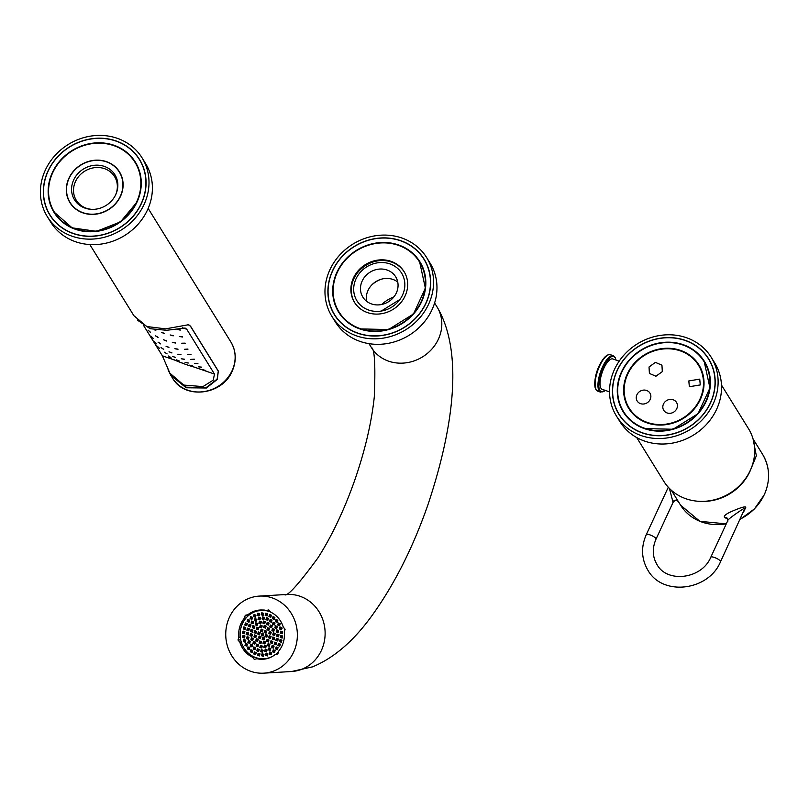 <?xml version="1.0" encoding="UTF-8"?>
<svg xmlns="http://www.w3.org/2000/svg" width="809" height="809" viewBox="0 0 809 809"><rect width="100%" height="100%" fill="white"/><g stroke="black" fill="none" stroke-linecap="round" stroke-linejoin="round"><path stroke-width="1.21" d="M699.977 501.358A48.247 43.534 148.2 0 0 749.903 471.505L749.771 471.465M749.903 471.505L756.344 455.801L753.088 439.044M678.255 501.428L671.328 490.244M743.481 512.259L745.756 507.405C745.807 506.1 741.529 507.263 732.914 510.904C726.249 513.715 723.448 515.92 724.52 517.517L727.827 518.984M678.458 501.742C676.466 500.002 674.666 500.225 673.068 502.409L669.407 488.414M673.068 502.409L656.038 539.097A5.36 1.365 24.9 0 0 655.917 538.511A5.36 1.365 24.9 0 0 650.841 535.214A5.36 1.365 24.9 0 0 646.31 534.587C640.849 547.076 641.365 558.928 647.867 570.163C662.571 596.658 708.644 590.894 720.536 561.699L744.765 508.649C745.696 507.223 742.419 509.174 734.936 514.484C729 518.66 726.624 520.966 727.807 521.421M724.52 517.517A3.216 2.902 148.2 0 1 727.696 518.731L727.837 520.5L710.808 557.189A5.36 1.365 -155.1 0 1 715.348 557.816A5.36 1.365 -155.1 0 1 720.414 561.102A5.36 1.365 -155.1 0 1 720.536 561.699M721.476 385.054L748.537 428.75A49.855 44.991 148.2 0 1 750.256 470.444A49.855 44.991 -31.8 0 1 708.047 500.983A49.855 44.991 -31.8 0 1 663.764 481.244L636.703 437.548M711.222 357.305L714.63 362.806A55.75 50.31 148.2 0 1 716.562 409.435A55.75 50.31 -31.8 0 1 669.356 443.585A55.75 50.31 -31.8 0 1 619.836 421.509L616.428 416.008A55.75 50.31 -31.8 0 0 665.949 438.094A55.75 50.31 -31.8 0 0 713.154 403.934A55.75 50.31 148.2 0 0 711.222 357.305A55.75 50.31 148.2 0 0 661.701 335.219A55.75 50.31 148.2 0 0 614.506 369.379A55.75 50.31 -31.8 0 0 616.428 416.008M617.156 370.31A52.747 47.6 148.2 0 1 661.823 337.99A52.747 47.6 148.2 0 1 708.674 358.883A52.747 47.6 148.2 0 1 710.494 403.003A52.747 47.6 -31.8 0 1 665.837 435.323A52.747 47.6 -31.8 0 1 618.986 414.43A52.747 47.6 -31.8 0 1 617.156 370.31M708.714 358.943A52.747 47.6 -31.8 0 0 685.385 340.488A52.747 47.6 -31.8 0 0 651.66 340.367A52.747 47.6 -31.8 0 0 627.814 355.141A52.747 47.6 -31.8 0 0 617.227 370.421A52.747 47.6 -31.8 0 0 619.016 414.491M685.243 340.518A52.585 47.458 -31.8 0 0 617.307 370.36A52.585 47.458 -31.8 0 0 642.417 432.795A52.585 47.458 -31.8 0 0 710.353 402.953A52.585 47.458 -31.8 0 0 685.243 340.518M683.302 344.715A47.812 43.15 -31.8 0 0 621.534 371.837A47.812 43.15 -31.8 0 0 644.358 428.608A47.812 43.15 -31.8 0 0 706.126 401.476A47.812 43.15 -31.8 0 0 683.302 344.715M621.899 371.968A47.387 42.766 148.2 0 1 662.025 342.935A47.387 42.766 148.2 0 1 704.113 361.704A47.387 42.766 148.2 0 1 705.751 401.345A47.387 42.766 -31.8 0 1 665.635 430.378A47.387 42.766 -31.8 0 1 623.537 411.609A47.387 42.766 -31.8 0 1 621.899 371.968M627.309 373.859A41.279 37.254 148.2 0 1 662.258 348.578A41.279 37.254 148.2 0 1 698.925 364.92A41.279 37.254 148.2 0 1 700.351 399.454A41.279 37.254 -31.8 0 1 665.403 424.735A41.279 37.254 -31.8 0 1 628.735 408.393A41.279 37.254 -31.8 0 1 627.309 373.859M696.771 362.725A41.279 37.254 148.2 0 1 699.856 366.517M627.723 405.491A41.279 37.254 -31.8 0 0 629.746 409.93M698.47 365.203A40.743 36.769 -31.8 0 0 662.278 349.073A40.743 36.769 -31.8 0 0 627.784 374.031A40.743 36.769 -31.8 0 0 629.19 408.11A40.743 36.769 -31.8 0 0 665.382 424.24A40.743 36.769 -31.8 0 0 699.876 399.282A40.743 36.769 -31.8 0 0 698.47 365.203L700.655 368.742A40.743 36.769 148.2 0 1 701.767 370.674M629.19 408.11L631.384 411.639A40.743 36.769 -31.8 0 0 632.618 413.5M650.203 399.383A7.503 6.775 -31.8 0 0 649.94 393.103A7.503 6.775 -31.8 0 0 643.276 390.13A7.503 6.775 -31.8 0 0 636.926 394.731A7.503 6.775 -31.8 0 0 637.179 401.011A7.503 6.775 -31.8 0 0 643.853 403.984A7.503 6.775 -31.8 0 0 650.203 399.383M663.481 404.035A7.503 6.775 148.2 0 1 669.832 399.434A7.503 6.775 148.2 0 1 676.506 402.407A7.503 6.775 148.2 0 1 676.759 408.687A7.503 6.775 148.2 0 1 670.408 413.288A7.503 6.775 148.2 0 1 663.744 410.315A7.503 6.775 148.2 0 1 663.481 404.035M700.26 384.932L689.349 386.722L688.823 380.928L699.734 379.128L700.26 384.932M649.03 366.983L655.411 362.381L661.944 365.193L662.318 371.634L655.937 376.236L649.405 373.434L649.03 366.983M619.168 361.178L612.817 358.953A16.079 5.602 109.3 0 0 602.998 370.229A16.079 5.602 109.3 0 0 600.956 388.239A16.079 5.602 -70.7 0 0 602.189 389.311L609.531 391.88M263.077 650.537A21.014 19.497 86.6 0 1 262.409 649.981M258.435 645.167A21.014 19.497 86.6 0 1 258.081 644.561M255.523 637.027A21.014 19.497 86.6 0 1 255.391 635.965M255.765 631.06L255.29 632.648L256.119 632.941M281.562 640.03L280.703 639.697L281.562 640.03M267.526 614.274A21.014 19.497 -93.4 0 0 266.464 614.759M257.707 623.527A21.014 19.497 -93.4 0 0 257.019 624.973M282.058 628.472L281.158 628.128M247.058 623.547A21.014 19.497 -93.4 0 0 246.3 625.033L246.846 625.226M249.455 620.119A21.014 19.497 -93.4 0 0 248.373 621.494L249.152 621.767M252.469 617.287A21.014 19.497 -93.4 0 0 251.377 618.177L252.084 618.905M255.978 615.174L254.077 614.506L253.48 616.549L255.371 617.216L255.978 615.174A21.014 19.497 -93.4 0 0 254.896 615.72L254.673 616.478L255.502 616.771M259.729 613.91A21.014 19.497 -93.4 0 0 258.738 614.162L258.445 615.153L259.274 615.447M263.663 613.495A21.014 19.497 -93.4 0 0 262.743 613.515L262.389 614.719L263.218 615.002M267.617 613.94A21.014 19.497 -93.4 0 0 266.758 613.768L266.343 615.164L267.172 615.457M271.419 615.234A21.014 19.497 -93.4 0 0 270.894 615.002M245.37 627.42A21.014 19.497 -93.4 0 0 245.198 627.986A21.014 19.497 -93.4 0 0 244.925 629.018L245.258 629.129M263.441 614.264A21.014 19.497 -93.4 0 0 262.399 614.688M279.54 643.853L279.075 645.44L279.894 645.734M281.127 639.939L280.652 641.537L281.481 641.82M281.916 635.753L281.451 637.35L282.28 637.644M281.886 631.475L281.421 633.073L282.25 633.356M281.036 627.288L280.561 628.886L281.39 629.169M279.388 623.375L278.923 624.973L279.752 625.256M277.032 619.916L276.557 621.504L277.386 621.797M274.059 617.045L273.584 618.642L274.413 618.925M270.6 614.901L270.135 616.498L270.964 616.782M244.46 631.556A21.014 19.497 -93.4 0 0 244.318 633.265L244.46 633.316M246.634 643.812L246.543 644.126A21.014 19.497 -93.4 0 0 247.119 645.248M248.99 647.281L248.828 647.827A21.014 19.497 -93.4 0 0 249.496 648.656M251.963 650.143L251.741 650.901A21.014 19.497 -93.4 0 0 252.479 651.508M255.422 652.287L255.138 653.247A21.014 19.497 -93.4 0 0 255.927 653.652M259.204 653.611L258.86 654.784A21.014 19.497 -93.4 0 0 259.709 655.007M263.158 654.066L262.743 655.472A21.014 19.497 -93.4 0 0 263.653 655.502M267.101 653.621L266.828 655.28A21.014 19.497 -93.4 0 0 267.577 655.148M270.873 652.307L270.408 653.894L270.975 654.097A21.014 19.497 -93.4 0 0 271.298 653.955M274.302 650.173L273.826 651.761L274.656 652.054A21.014 19.497 -93.4 0 0 274.656 652.044L274.656 652.054M277.224 647.311L276.759 648.899L277.588 649.192M263.006 633.599L262.541 635.186L263.37 635.48M266.636 634.863L266.161 636.461L266.99 636.744M265.817 630.858L265.342 632.456L266.171 632.739M262.187 629.594L261.722 631.182L262.551 631.475M259.386 632.325L258.92 633.922L259.75 634.205M260.205 636.329L259.74 637.927L260.569 638.21M263.825 637.603L263.36 639.191L264.189 639.484M270.257 636.137L269.791 637.725L270.621 638.018M270.428 631.9L269.963 633.498L270.793 633.781M268.618 628.118L268.153 629.715L268.982 630.009M265.301 625.812L264.836 627.4L265.665 627.693M261.368 625.579L260.902 627.177L261.732 627.471M257.879 627.501L257.414 629.099L258.243 629.382M255.593 635.287L255.118 636.885L255.947 637.168M257.404 639.07L256.928 640.657L257.758 640.95M260.72 641.375L260.245 642.973L261.074 643.266M264.644 641.608L264.179 643.195L265.008 643.489M268.143 639.686L267.668 641.274L268.497 641.567M273.877 637.401L273.412 638.999L274.241 639.282M274.403 633.184L273.927 634.772L274.757 635.065M273.543 629.008L273.078 630.595L273.907 630.889M271.419 625.387L270.954 626.975L271.784 627.268M268.285 622.758L267.809 624.346L268.639 624.639M264.503 621.433L264.037 623.021L264.867 623.314M260.549 621.575L260.083 623.173L260.913 623.456M256.888 623.173L256.423 624.76L257.252 625.054M253.975 626.024L253.5 627.612L254.329 627.905M252.145 629.786L251.67 631.384L252.499 631.667M251.619 634.013L251.154 635.601L251.983 635.894M252.479 638.18L252.003 639.777L252.833 640.071M254.602 641.8L254.127 643.398L254.956 643.691M257.737 644.429L257.272 646.027L258.101 646.32M261.509 645.754L261.044 647.352L261.873 647.635M265.463 645.612L264.998 647.2L265.827 647.493M269.124 644.015L268.659 645.612L269.488 645.906M272.046 641.163L271.581 642.761L272.411 643.054M277.507 638.675L277.032 640.263L277.861 640.556M278.195 634.468L277.73 636.066L278.559 636.349M277.851 630.211L277.386 631.799L278.215 632.092M276.496 626.176L276.031 627.764L276.86 628.057M274.221 622.647L273.755 624.245L274.585 624.528M271.187 619.866L270.722 621.464L271.551 621.757M267.597 618.025L267.122 619.613L267.951 619.906M263.683 617.237L263.218 618.834L264.047 619.128M259.729 617.57L259.264 619.168L260.094 619.451M255.998 618.996L255.533 620.584L256.362 620.877M252.752 621.413L252.277 623.001L253.106 623.294M250.193 624.659L249.728 626.257L250.557 626.54M248.515 628.522L248.05 630.11L248.879 630.403M247.827 632.719L247.352 634.317L248.181 634.6M248.171 636.986L247.696 638.574L248.525 638.867M249.526 641.011L249.051 642.609L249.88 642.902M251.791 644.54L251.326 646.138L252.155 646.421M254.835 647.321L254.36 648.909L255.189 649.202M258.425 649.162L257.96 650.76L258.789 651.053M262.338 649.951L261.863 651.538L262.692 651.832M266.282 649.617L265.817 651.215L266.646 651.498M270.014 648.191L269.549 649.789L270.378 650.082M273.27 645.774L272.805 647.372L273.634 647.665M275.818 642.528L275.353 644.126L276.182 644.409M277.871 645.511L279.762 646.179L280.369 644.136L278.468 643.479L277.871 645.511L279.075 645.44M243.317 641.567L245.218 642.225L245.815 640.192L243.913 639.525L243.317 641.567L244.52 641.497L244.985 639.899A21.014 19.497 -93.4 0 0 245.451 641.446M244.338 635.783A21.014 19.497 -93.4 0 0 244.52 637.502M251.872 630.707A21.014 19.497 -93.4 0 0 251.781 631.414M252.236 638.999A21.014 19.497 -93.4 0 0 252.479 639.939M254.896 647.342A21.014 19.497 -93.4 0 0 255.513 648.11L255.513 648.11M266.849 654.511A21.014 19.497 -93.4 0 0 267.698 654.703M266.748 654.825A21.014 19.497 -93.4 0 0 267.627 654.966M278.053 647.604L276.162 646.937L275.566 648.97L277.457 649.637L278.053 647.604M278.438 651.902A24.23 22.48 86.6 0 1 275.556 654.491M272.057 656.635A24.23 22.48 86.6 0 1 264.027 658.759A24.23 22.48 86.6 0 1 241.153 627.066A24.23 22.48 -93.4 0 1 261.145 610.38A24.23 22.48 -93.4 0 1 270.58 612.009M284.728 630.545A24.23 22.48 -93.4 0 0 284.232 628.219M261.944 633.225L261.337 635.257L263.238 635.925L263.835 633.882L261.944 633.225M265.564 634.489L264.968 636.531L266.859 637.189L267.466 635.156L265.564 634.489M264.745 630.484L264.149 632.527L266.04 633.184L266.646 631.151L264.745 630.484M261.125 629.22L260.518 631.253L262.419 631.92L263.016 629.877L261.125 629.22M258.314 631.95L257.717 633.993L259.618 634.65L260.215 632.618L258.314 631.95M259.133 635.955L258.536 637.998L260.437 638.655L261.034 636.622L259.133 635.955M262.763 637.229L262.156 639.262L264.058 639.929L264.654 637.886L262.763 637.229M269.185 635.763L268.588 637.795L270.489 638.463L271.086 636.42L269.185 635.763M269.367 631.526L268.76 633.568L270.661 634.226L271.258 632.193L269.367 631.526M267.546 627.744L266.95 629.786L268.851 630.454L269.448 628.411L267.546 627.744M264.23 625.438L263.633 627.471L265.534 628.138L266.131 626.095L264.23 625.438M260.306 625.205L259.699 627.248L261.6 627.915L262.197 625.873L260.306 625.205M256.807 627.127L256.21 629.169L258.111 629.837L258.708 627.794L256.807 627.127M254.693 630.686L254.097 632.719L255.988 633.386L256.595 631.344L254.693 630.686M254.522 634.913L253.925 636.956L255.816 637.613L256.413 635.581L254.522 634.913M256.332 638.695L255.735 640.728L257.626 641.395L258.233 639.363L256.332 638.695M259.649 641.001L259.052 643.044L260.943 643.711L261.55 641.668L259.649 641.001M263.582 641.234L262.976 643.266L264.877 643.934L265.473 641.901L263.582 641.234M267.071 639.312L266.474 641.355L268.366 642.012L268.972 639.98L267.071 639.312M272.815 637.027L272.208 639.07L274.109 639.727L274.706 637.694L272.815 637.027M273.331 632.81L272.734 634.843L274.625 635.51L275.232 633.467L273.331 632.81M272.481 628.633L271.875 630.666L273.776 631.333L274.372 629.301L272.481 628.633M270.358 625.013L269.751 627.046L271.652 627.713L272.249 625.681L270.358 625.013M267.213 622.384L266.616 624.417L268.507 625.084L269.114 623.041L267.213 622.384M263.441 621.059L262.844 623.102L264.735 623.759L265.332 621.727L263.441 621.059M259.487 621.201L258.88 623.243L260.781 623.911L261.378 621.868L259.487 621.201M255.826 622.799L255.229 624.831L257.12 625.499L257.717 623.466L255.826 622.799M252.904 625.65L252.307 627.683L254.198 628.35L254.805 626.318L252.904 625.65M251.073 629.412L250.477 631.455L252.368 632.112L252.964 630.08L251.073 629.412M250.547 633.639L249.951 635.672L251.852 636.339L252.448 634.296L250.547 633.639M251.407 637.805L250.81 639.848L252.701 640.516L253.298 638.473L251.407 637.805M253.53 641.426L252.934 643.468L254.825 644.136L255.432 642.093L253.53 641.426M256.665 644.055L256.069 646.098L257.97 646.765L258.567 644.722L256.665 644.055M260.447 645.38L259.841 647.422L261.742 648.09L262.338 646.047L260.447 645.38M264.401 645.238L263.795 647.281L265.696 647.938L266.292 645.906L264.401 645.238M268.062 643.64L267.455 645.683L269.357 646.351L269.953 644.308L268.062 643.64M270.985 640.789L270.378 642.831L272.279 643.499L272.876 641.456L270.985 640.789M276.435 638.301L275.839 640.334L277.73 641.001L278.326 638.958L276.435 638.301M277.123 634.094L276.526 636.137L278.427 636.794L279.024 634.762L277.123 634.094M276.779 629.837L276.182 631.869L278.084 632.537L278.68 630.494L276.779 629.837M275.434 625.802L274.827 627.835L276.729 628.502L277.325 626.469L275.434 625.802M273.159 622.273L272.552 624.315L274.453 624.973L275.05 622.94L273.159 622.273M270.115 619.492L269.518 621.534L271.419 622.202L272.016 620.159L270.115 619.492M266.525 617.651L265.928 619.684L267.819 620.351L268.426 618.319L266.525 617.651M262.622 616.862L262.015 618.905L263.916 619.573L264.513 617.53L262.622 616.862M258.668 617.196L258.061 619.239L259.962 619.896L260.559 617.864L258.668 617.196M254.936 618.622L254.339 620.655L256.231 621.322L256.827 619.289L254.936 618.622M251.68 621.039L251.083 623.072L252.974 623.739L253.581 621.706L251.68 621.039M249.132 624.285L248.525 626.328L250.426 626.985L251.023 624.952L249.132 624.285M247.453 628.148L246.846 630.181L248.747 630.848L249.344 628.805L247.453 628.148M246.755 632.345L246.158 634.387L248.05 635.045L248.656 633.012L246.755 632.345M247.099 636.612L246.502 638.645L248.393 639.312L249 637.27L247.099 636.612M248.454 640.637L247.857 642.68L249.748 643.347L250.345 641.304L248.454 640.637M250.729 644.166L250.123 646.209L252.024 646.866L252.62 644.834L250.729 644.166M253.763 646.947L253.166 648.98L255.057 649.647L255.664 647.615L253.763 646.947M257.363 648.788L256.756 650.83L258.658 651.498L259.254 649.455L257.363 648.788M261.267 649.576L260.67 651.609L262.561 652.276L263.158 650.244L261.267 649.576M265.221 649.243L264.614 651.285L266.515 651.943L267.112 649.91L265.221 649.243M268.952 647.817L268.345 649.86L270.246 650.527L270.843 648.484L268.952 647.817M272.198 645.4L271.602 647.443L273.503 648.11L274.099 646.067L272.198 645.4M274.757 642.154L274.15 644.197L276.051 644.854L276.648 642.821L274.757 642.154M280.056 639.565L279.459 641.608L281.35 642.275L281.957 640.232L280.056 639.565M280.854 635.378L280.248 637.421L282.149 638.089L282.745 636.046L280.854 635.378M280.824 631.101L280.217 633.144L282.119 633.801L282.715 631.768L280.824 631.101M279.965 626.914L279.368 628.957L281.259 629.614L281.866 627.582L279.965 626.914M278.316 623.001L277.72 625.044L279.621 625.711L280.217 623.668L278.316 623.001M275.96 619.542L275.363 621.575L277.254 622.242L277.861 620.2L275.96 619.542M272.987 616.67L272.39 618.713L274.281 619.37L274.888 617.338L272.987 616.67M269.528 614.527L268.932 616.569L270.833 617.227L271.43 615.194L269.528 614.527M265.746 613.202L265.15 615.234L267.041 615.902L267.637 613.869L265.746 613.202M261.792 612.747L261.196 614.789L263.087 615.447L263.694 613.414L261.792 612.747M257.849 613.192L257.242 615.234L259.143 615.892L259.74 613.859L257.849 613.192M250.648 616.65L250.052 618.683L251.953 619.35L252.55 617.307L250.648 616.65M247.726 619.502L247.119 621.545L249.02 622.212L249.617 620.169L247.726 619.502M245.41 622.97L244.814 625.003L246.715 625.67L247.311 623.628L245.41 622.97M243.822 626.874L243.226 628.917L245.127 629.574L245.724 627.541L243.822 626.874M243.034 631.06L242.427 633.093L244.328 633.76L244.925 631.728L243.034 631.06M243.064 635.338L242.457 637.381L244.358 638.038L244.955 636.005L243.064 635.338M245.562 643.438L244.965 645.481L246.856 646.138L247.463 644.106L245.562 643.438M247.918 646.907L247.321 648.939L249.223 649.607L249.819 647.564L247.918 646.907M250.891 649.769L250.294 651.811L252.196 652.469L252.792 650.436L250.891 649.769M254.35 651.912L253.753 653.955L255.644 654.612L256.251 652.58L254.35 651.912M258.142 653.237L257.535 655.28L259.436 655.947L260.033 653.905L258.142 653.237M262.096 653.692L261.489 655.735L263.39 656.392L263.987 654.36L262.096 653.692M266.04 653.247L265.443 655.29L267.334 655.957L267.931 653.915L266.04 653.247M269.802 651.933L269.205 653.965L271.106 654.633L271.703 652.6L269.802 651.933M273.23 649.799L272.633 651.832L274.524 652.499L275.131 650.456L273.23 649.799M264.614 659.092A24.664 22.874 -93.4 0 1 262.915 659.001L262.723 658.577M269.185 610.35L266.161 610.532L268.821 609.925L270.671 612.11A24.664 22.874 86.6 0 1 283.261 627.066L285.102 629.26L284.283 632.051A24.664 22.874 86.6 0 1 278.66 651.174L277.831 653.965L275.171 654.572A24.664 22.874 86.6 0 1 263.016 659.254A24.664 22.874 86.6 0 1 256.938 658.738L254.279 659.345L252.438 657.161A24.664 22.874 -93.4 0 1 239.838 642.194L237.998 640.01L238.817 637.219L240.253 637.128M259.729 658.566L256.938 658.738M257.909 658.678L257.424 658.101M246.057 617.995L244.449 618.096A24.664 22.874 -93.4 0 0 238.817 637.219M244.449 618.096L245.269 615.295L247.938 614.688A24.664 22.874 -93.4 0 1 260.083 610.016A24.664 22.874 -93.4 0 1 266.161 610.532M249.091 615.073L245.269 615.295M272.35 597.942A38.599 35.808 -93.4 0 0 259.254 596.102A38.599 35.808 -93.4 0 0 225.994 629.635A38.599 35.808 -93.4 0 0 250.75 671.318A38.599 35.808 86.6 0 0 263.845 673.159A38.599 35.808 86.6 0 0 297.105 639.636A38.599 35.808 86.6 0 0 272.35 597.942M426.667 257.606L430.075 263.107A55.75 50.31 148.2 0 1 431.996 309.746A55.75 50.31 -31.8 0 1 384.791 343.896A55.75 50.31 -31.8 0 1 335.27 321.82L331.872 316.319A55.75 50.31 -31.8 0 0 381.393 338.395A55.75 50.31 -31.8 0 0 428.588 304.245A55.75 50.31 148.2 0 0 426.667 257.606A55.75 50.31 148.2 0 0 377.146 235.53A55.75 50.31 148.2 0 0 329.941 269.68A55.75 50.31 -31.8 0 0 331.872 316.319M332.6 270.611A52.747 47.6 148.2 0 1 377.257 238.301A52.747 47.6 148.2 0 1 424.118 259.193A52.747 47.6 148.2 0 1 425.938 303.314A52.747 47.6 -31.8 0 1 381.272 335.624A52.747 47.6 -31.8 0 1 334.42 314.741A52.747 47.6 -31.8 0 1 332.6 270.611M424.149 259.244A52.747 47.6 -31.8 0 0 400.819 240.799A52.747 47.6 -31.8 0 0 367.104 240.678A52.747 47.6 -31.8 0 0 343.249 255.442A52.747 47.6 -31.8 0 0 332.671 270.722A52.747 47.6 -31.8 0 0 334.451 314.792M400.688 240.829A52.585 47.458 -31.8 0 0 332.742 270.661A52.585 47.458 -31.8 0 0 357.851 333.096A52.585 47.458 -31.8 0 0 425.787 303.264A52.585 47.458 -31.8 0 0 400.688 240.829M398.736 245.016A47.812 43.15 -31.8 0 0 336.969 272.148A47.812 43.15 -31.8 0 0 359.793 328.909A47.812 43.15 -31.8 0 0 421.57 301.787A47.812 43.15 -31.8 0 0 398.736 245.016M337.343 272.279A47.387 42.766 148.2 0 1 377.459 243.246A47.387 42.766 148.2 0 1 419.558 262.015A47.387 42.766 148.2 0 1 421.196 301.656A47.387 42.766 -31.8 0 1 381.069 330.679A47.387 42.766 -31.8 0 1 338.981 311.91A47.387 42.766 -31.8 0 1 337.343 272.279M353.472 277.922A29.164 26.313 148.2 0 1 378.157 260.063A29.164 26.313 148.2 0 1 404.065 271.612A29.164 26.313 148.2 0 1 405.066 296.003A29.164 26.313 -31.8 0 1 380.382 313.872A29.164 26.313 -31.8 0 1 354.473 302.313A29.164 26.313 -31.8 0 1 353.472 277.922M404.267 271.955A29.164 26.313 -31.8 0 0 392.537 262.429A29.164 26.313 -31.8 0 0 391.576 262.065A29.164 26.313 -31.8 0 0 353.897 278.62A29.164 26.313 -31.8 0 0 351.389 287.913A29.164 26.313 -31.8 0 0 354.696 302.667M356.031 278.822A26.272 23.704 -31.8 0 0 368.57 310.009A26.272 23.704 -31.8 0 0 402.508 295.103A26.272 23.704 -31.8 0 0 389.968 263.916A26.272 23.704 -31.8 0 0 356.031 278.822M362.189 280.986A19.295 17.414 -31.8 0 0 362.857 297.125A19.295 17.414 -31.8 0 0 380.008 304.771A19.295 17.414 -31.8 0 0 396.339 292.949A19.295 17.414 -31.8 0 0 395.672 276.799A19.295 17.414 -31.8 0 0 378.531 269.164A19.295 17.414 -31.8 0 0 362.189 280.986M397.745 282.048A19.295 17.414 148.2 0 0 368.034 290.411A19.295 17.414 -31.8 0 0 366.629 301.312M380.746 279.378A26.272 23.704 -31.8 0 0 371.816 284.91M240.688 639.848L237.998 640.01M241.284 642.113L239.838 642.194M254.38 657.039L252.438 657.161M264.594 610.229A24.23 22.48 -93.4 0 0 263.896 610.239L264.017 609.794M258.9 610.967L259.022 610.522A24.664 22.874 -93.4 0 1 261.529 610.006L261.408 610.441M249.718 614.587L247.938 614.688M261.337 635.257L262.541 635.186M264.968 636.531L266.161 636.461M264.149 632.527L265.342 632.456M260.518 631.253L261.722 631.182M257.717 633.993L258.92 633.922M258.536 637.998L259.74 637.927M262.156 639.262L263.36 639.191M268.588 637.795L269.791 637.725M268.76 633.568L269.963 633.498M266.95 629.786L268.153 629.715M263.633 627.471L264.836 627.4M259.699 627.248L260.902 627.177M256.21 629.169L257.414 629.099M254.097 632.719L255.29 632.648M253.925 636.956L255.118 636.885M255.735 640.728L256.928 640.657M259.052 643.044L260.245 642.973M262.976 643.266L264.179 643.195M266.474 641.355L267.668 641.274M272.208 639.07L273.412 638.999M272.734 634.843L273.927 634.772M271.875 630.666L273.078 630.595M269.751 627.046L270.954 626.975M266.616 624.417L267.809 624.346M262.844 623.102L264.037 623.021M258.88 623.243L260.083 623.173M255.229 624.831L256.423 624.76M252.307 627.683L253.5 627.612M250.477 631.455L251.67 631.384M249.951 635.672L251.154 635.601M250.81 639.848L252.003 639.777M252.934 643.468L254.127 643.398M256.069 646.098L257.272 646.027M259.841 647.422L261.044 647.352M263.795 647.281L264.998 647.2M267.455 645.683L268.659 645.612M270.378 642.831L271.581 642.761M275.839 640.334L277.032 640.263M276.526 636.137L277.73 636.066M276.182 631.869L277.386 631.799M274.827 627.835L276.031 627.764M272.552 624.315L273.755 624.245M269.518 621.534L270.722 621.464M265.928 619.684L267.122 619.613M262.015 618.905L263.218 618.834M258.061 619.239L259.264 619.168M254.339 620.655L255.533 620.584M251.083 623.072L252.277 623.001M248.525 626.328L249.728 626.257M246.846 630.181L248.05 630.11M246.158 634.387L247.352 634.317M246.502 638.645L247.696 638.574M247.857 642.68L249.051 642.609M250.123 646.209L251.326 646.138M253.166 648.98L254.36 648.909M256.756 650.83L257.96 650.76M260.67 651.609L261.863 651.538M264.614 651.285L265.817 651.215M268.345 649.86L269.549 649.789M271.602 647.443L272.805 647.372M274.15 644.197L275.353 644.126M279.459 641.608L280.652 641.537M280.248 637.421L281.451 637.35M280.217 633.144L281.421 633.073M279.368 628.957L280.561 628.886M277.72 625.044L278.923 624.973M275.363 621.575L276.557 621.504M272.39 618.713L273.584 618.642M268.932 616.569L270.135 616.498M265.15 615.234L266.343 615.164M261.196 614.789L262.389 614.719M257.242 615.234L258.445 615.153M258.91 613.566L258.738 614.162M253.48 616.549L254.673 616.478M255.148 614.88L254.896 615.72M250.052 618.683L251.255 618.612M251.72 617.024L251.377 618.177M248.788 619.876L248.373 621.494M247.119 621.545L248.323 621.474M246.482 623.345L246.3 625.033M244.814 625.003L246.017 624.932M244.894 627.248L244.925 629.018M243.226 628.917L244.429 628.836M244.096 631.435L243.63 633.022L244.318 633.265M242.427 633.093L243.63 633.022M244.126 635.712L243.661 637.31L244.49 637.593M242.457 637.381L243.661 637.31M244.52 641.497L245.349 641.78M246.543 644.126L246.158 645.4L246.988 645.693M244.965 645.481L246.158 645.4M248.828 647.827L248.525 648.869L249.354 649.162M247.321 648.939L248.525 648.869M251.741 650.901L251.498 651.741L252.327 652.024M250.294 651.811L251.498 651.741M255.138 653.247L254.946 653.884L255.775 654.168M253.753 653.955L254.946 653.884M258.86 654.784L259.568 655.502M257.535 655.28L258.738 655.209M262.743 655.472L263.522 655.947M261.489 655.735L262.692 655.664M265.443 655.29L266.636 655.219M266.828 655.28L267.466 655.502M269.205 653.965L270.408 653.894M272.633 651.832L273.826 651.761M275.566 648.97L276.759 648.899M176.322 359.904L179.163 360.905L176.251 359.813M168.019 369.774L170.861 375.406L186.171 387.774L206.406 388.007L217.338 379.36L218.299 371.007L217.146 379.097L206.275 387.541L186.131 387.198L170.932 374.86L169.9 373.182L183.724 385.074L202.958 386.601L213.263 380.119L214.476 374.051L186.758 329.273L185.13 328.049L166.654 330.284L150.161 328.717L137.348 320.081M187.991 324.53L190.418 326.189L218.147 370.957M169.9 373.182L162.356 355.788L153.336 341.226M153.123 340.882L143.618 325.542M218.299 371.007L190.57 326.239L188.639 324.712L165.612 328.858L146.783 326.533L133.879 315.682L89.819 244.551M142.111 157.917L145.509 163.418A55.75 50.31 148.2 0 1 147.44 210.047A55.75 50.31 -31.8 0 1 100.235 244.197A55.75 50.31 -31.8 0 1 50.714 222.121L47.306 216.62A55.75 50.31 -31.8 0 0 96.827 238.706A55.75 50.31 -31.8 0 0 144.032 204.546A55.75 50.31 148.2 0 0 142.111 157.917A55.75 50.31 148.2 0 0 92.58 135.841A55.75 50.31 148.2 0 0 45.385 169.991A55.75 50.31 -31.8 0 0 47.306 216.62M48.044 170.921A52.747 47.6 148.2 0 1 92.701 138.602A52.747 47.6 148.2 0 1 139.553 159.494A52.747 47.6 148.2 0 1 141.373 203.615A52.747 47.6 -31.8 0 1 96.716 235.935A52.747 47.6 -31.8 0 1 49.865 215.042A52.747 47.6 -31.8 0 1 48.044 170.921M139.593 159.555A52.747 47.6 -31.8 0 0 82.538 140.978A52.747 47.6 -31.8 0 0 58.693 155.753A52.747 47.6 -31.8 0 0 48.105 171.033A52.747 47.6 -31.8 0 0 49.895 215.103M141.231 203.565A52.585 47.458 -31.8 0 0 116.122 141.13A52.585 47.458 -31.8 0 0 48.186 170.972A52.585 47.458 -31.8 0 0 73.295 233.407A52.585 47.458 -31.8 0 0 141.231 203.565M137.004 202.088A47.812 43.15 -31.8 0 0 114.18 145.327A47.812 43.15 -31.8 0 0 52.413 172.448A47.812 43.15 -31.8 0 0 75.237 229.22A47.812 43.15 -31.8 0 0 137.004 202.088M52.777 172.58A47.387 42.766 148.2 0 1 92.904 143.547A47.387 42.766 148.2 0 1 134.992 162.316A47.387 42.766 148.2 0 1 136.63 201.957A47.387 42.766 -31.8 0 1 96.514 230.99A47.387 42.766 -31.8 0 1 54.415 212.221A47.387 42.766 -31.8 0 1 52.777 172.58M68.907 178.233A29.164 26.313 148.2 0 1 93.601 160.364A29.164 26.313 148.2 0 1 119.499 171.912A29.164 26.313 148.2 0 1 120.511 196.304A29.164 26.313 -31.8 0 1 95.816 214.173A29.164 26.313 -31.8 0 1 69.918 202.624A29.164 26.313 -31.8 0 1 68.907 178.233M120.319 196.243A28.952 26.121 -31.8 0 0 119.317 172.024A28.952 26.121 -31.8 0 0 93.601 160.566A28.952 26.121 -31.8 0 0 69.099 178.293A28.952 26.121 -31.8 0 0 70.1 202.513A28.952 26.121 -31.8 0 0 95.806 213.97A28.952 26.121 -31.8 0 0 120.319 196.243M73.69 179.901A23.764 21.438 -31.8 0 0 73.73 198.417A23.764 21.438 -31.8 0 0 94.764 209.278A23.764 21.438 -31.8 0 0 115.727 194.635A23.764 21.438 -31.8 0 0 114.029 173.46A23.764 21.438 -31.8 0 0 92.954 165.471A23.764 21.438 -31.8 0 0 73.69 179.901M117.457 181.246L114.575 176.595A22.51 20.316 148.2 0 0 104.604 168.697A22.51 20.316 -31.8 0 0 79.333 175.695A22.51 20.316 -31.8 0 0 76.299 200.298A22.51 20.316 -31.8 0 0 86.27 208.206A22.51 20.316 148.2 0 0 92.519 209.379M114.575 176.595A22.51 20.316 148.2 0 1 115.475 195.161M162.356 355.788L175.513 360.389M193.907 366.983L214.476 374.051M182.349 327.736L186.758 329.273M205.648 370.451L202.715 369.642L205.719 370.552M201.653 367.144L198.488 366.821L201.704 367.276M197.861 363.403L194.534 363.433L197.902 363.575M194.291 359.166L190.873 359.398L194.322 359.358M190.985 354.382L187.526 354.696L190.995 354.605M187.931 349.043L184.503 349.296L187.931 349.286M185.13 343.147L181.792 343.218L185.13 343.41M182.571 336.746L179.376 336.493L182.561 337.019M180.215 329.91L177.242 329.182L180.205 330.173M196.718 367.873L194.999 367.316M192.34 365.83L189.336 365.162L192.421 365.911M188.153 362.938L185.079 362.422L188.214 363.059M184.361 359.186L181.246 358.771L184.401 359.348M180.963 354.585L177.838 354.19L180.983 354.787M177.97 349.114L174.855 348.699L177.98 349.346M175.381 342.773L172.297 342.278L175.371 343.046M173.187 335.593L170.173 334.956L173.166 335.887M183.501 363.494L180.65 362.493L183.592 363.554M175.29 357.335L172.448 356.334L175.351 357.477M171.872 352.795L169.02 351.794L171.902 352.967M168.899 347.273L166.057 346.272L168.919 347.496M166.381 340.781L163.539 339.78L166.381 341.034M164.318 333.308L161.466 332.317L164.298 333.611M170.851 357.436L168.232 355.95L170.932 357.517M167.018 353.786L164.439 352.208L167.079 353.907M163.61 349.205L161.042 347.607L163.651 349.367M160.627 343.714L158.048 342.136L160.657 343.906M158.068 337.292L155.459 335.796L158.079 337.535M155.955 330.143L154.286 329.85M171.417 358.67L168.656 357.487L171.508 358.741M159.575 348.436L157.3 346.201L159.636 348.548M156.228 343.724L153.993 341.418L156.279 343.865M153.204 338.334L150.939 336.079L153.245 338.496M150.484 332.256L148.138 330.193L150.514 332.448M740.316 519.075A48.247 43.534 -31.8 0 0 764.252 494.683A48.247 43.534 -31.8 0 0 762.584 454.324L753.048 438.923M726.26 523.888L699.876 521.32L680.551 505.129A48.247 43.534 -31.8 0 0 726.31 523.787M678.276 501.317A3.216 2.902 -31.8 0 0 672.795 502.146M745.756 507.405A3.216 2.902 -31.8 0 0 744.765 508.649M605.294 390.403A18.658 6.492 -70.7 0 1 599.904 390.504A18.658 6.492 -70.7 0 1 603.271 367.296A18.658 6.492 -70.7 0 1 615.103 357.77A18.658 6.492 -70.7 0 1 615.932 360.045M605.425 390.444L600.551 392.143A19.295 6.725 -70.7 0 1 599.075 390.868A19.295 6.725 -70.7 0 1 601.522 369.248A19.295 6.725 -70.7 0 1 613.313 355.717L610.451 354.716C607.883 354.099 605.102 356.061 602.129 360.592A18.92 6.593 -70.7 0 1 608.449 354.817M600.551 392.143L597.689 391.141A19.295 6.725 -70.7 0 1 596.213 389.867A19.295 6.725 -70.7 0 1 598.66 368.237A19.295 6.725 -70.7 0 1 610.451 354.716M595.849 389.351A18.92 6.593 -70.7 0 1 594.858 381.352A18.92 6.593 -70.7 0 1 602.129 360.592A45.567 45.567 0 0 0 594.858 381.352L595.93 389.635L597.689 391.141M263.845 673.159L291.604 671.51A38.599 35.808 -93.4 0 0 324.864 637.988A38.599 35.808 -93.4 0 0 300.109 596.294A38.599 35.808 -93.4 0 0 287.013 594.453L259.254 596.102M291.604 671.51L312.557 666.849C334.875 657.646 355.555 639.343 374.587 611.938C395.55 582.035 413.237 546.601 427.648 505.605C453.889 427.354 463.688 351.682 437.042 306.935A38.599 34.827 148.2 0 1 431.824 349.124A38.599 34.827 148.2 0 1 388.502 361.127A38.599 34.827 148.2 0 1 371.412 347.577L368.975 343.653M393.922 296.873A35.384 31.925 -31.8 0 0 381.615 304.497M148.158 208.419L230.899 342.015A34.312 30.964 148.2 0 1 232.082 370.714A34.312 30.964 148.2 0 1 203.029 391.728A34.312 30.964 148.2 0 1 172.56 378.137L170.861 375.406M76.774 202.756A24.624 22.217 148.2 0 1 76.43 200.521L76.784 202.766M114.716 176.817A24.624 22.217 148.2 0 1 116.567 178.111L114.726 176.837M740.245 519.226L754.433 508.942L764.272 494.805C770.522 480.485 769.956 466.995 762.584 454.324M678.417 501.681L680.551 505.129M646.31 534.587L668.285 487.24M656.038 539.097C652.084 548.249 652.398 556.723 656.989 564.51C666.95 583.38 701.878 579.193 710.808 557.189M651.66 340.367C642.508 343.35 634.559 348.274 627.814 355.141M644.652 428.588L673.037 429.255L698.046 413.672L709.948 387.916L704.285 361.977M613.313 355.717L615.083 357.224L616.064 360.086M267.233 658.566L264.027 658.759M434.605 303.001L437.042 306.935M367.104 240.678C357.952 243.661 350.004 248.585 343.249 255.442M360.086 328.899L388.482 329.556L413.48 313.983L425.382 288.216L419.719 262.288M392.537 262.429L391.566 262.065C374.567 255.361 352.249 269.71 351.389 287.913M381.211 311.06L399.98 299.441M284.788 594.817C287.751 596.273 298.814 583.946 317.977 557.836C331.953 535.892 344.219 509.994 354.767 480.142C365.061 450.34 371.564 422.591 374.294 396.875C375.568 364.758 374.607 348.325 371.412 347.577M263.896 610.219L261.145 610.38M82.538 140.978C73.386 143.962 65.438 148.886 58.693 155.753M54.587 212.494L72.112 227.835L96.504 231.344L120.521 221.858L136.903 202.189M120.996 174.734L119.317 172.024M71.779 205.223L70.1 202.513M79.171 204.95L76.299 200.298M230.899 342.015C236.228 351.217 236.653 360.945 232.173 371.189C222.414 395.146 184.614 399.879 172.56 378.137M174.997 360.147L174.37 359.863C173.601 359.752 185.362 364.667 193.988 367.013"/></g></svg>
